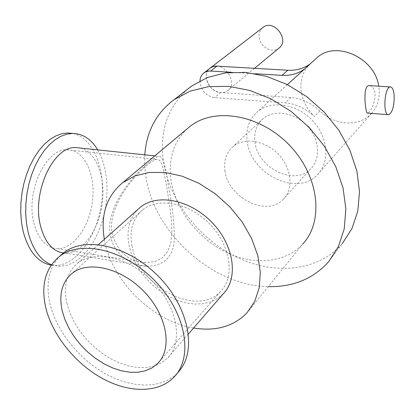 <?xml version="1.0" encoding="UTF-8"?>
<svg xmlns="http://www.w3.org/2000/svg" width="415" height="415" viewBox="0 0 415 415"><rect width="100%" height="100%" fill="white"/><g stroke="black" fill="none" stroke-linecap="round" stroke-linejoin="round"><path stroke-width="0.31" stroke-dasharray="2.08 1.56" d="M144.788 154.837L144.768 166.809L146.262 179C155.537 234.361 213.419 285.992 268.225 286.646M187.009 128.941C173.102 142.573 167.862 160.237 171.302 181.941C176.292 210.519 198.412 238.739 226.134 252.268C253.83 265.756 285.276 263.151 302.768 244.041L247.003 312.817M187.58 89.215C166.788 108.284 158.867 133.189 163.816 163.925C170.695 202.759 200.73 240.404 238.335 257.969C275.887 275.472 318.876 270.943 342.391 243.423L328.747 261.585M149.431 162.151C132.805 175.379 104.181 208.543 110.597 236.311C114.073 254.25 130.964 265.745 146.386 266.233C164.013 266.124 173.351 257.035 174.399 238.962C174.093 221.382 172.018 203.309 168.189 184.732C165.793 165.336 162.607 155.858 158.623 156.289C156.616 156.694 153.555 158.644 149.431 162.151M63.391 253.031L65.497 253.166C82.274 253.29 98.63 230.304 102.168 203.926C105.908 177.568 96.379 151.823 80.24 148.041M33.88 223.026C38.377 239.502 46.288 248.061 57.623 248.699C74.29 248.87 90.361 225.163 92.721 199.138C95.346 173.107 83.809 149.499 67.1 149.779C46.013 148.311 25.476 191.657 33.88 223.026M112.444 234.662C106.505 208.797 132.12 177.293 147.579 164.885C151.491 161.56 154.499 159.713 156.611 159.344L159.474 160.133L161.487 163.318L163.23 168.988L166.711 186.677L170.249 209.523L171.494 221.185L171.888 232.058L170.907 242.381L167.862 251.231L162.441 257.777L154.66 261.709L145.328 262.721C128.894 261.58 117.933 252.227 112.444 234.662M51.159 265.185L54.811 265.512C76.459 265.725 97.209 236.4 101.504 203.246C106.064 170.114 93.697 137.728 72.791 133.443M51.439 264.775L59.61 266.326L66.919 265.341L74.14 262.28L81.044 257.29L87.441 250.582L93.152 242.396L98.028 232.991L101.95 222.658L104.808 211.692L106.551 200.404L107.117 189.105L106.499 178.097L104.699 167.696L101.758 158.193L97.743 149.882M66.856 303.158L69.689 312.355L73.912 321.511L79.405 330.387L86.014 338.759L93.567 346.401L101.872 353.118L110.706 358.736L119.852 363.099L129.065 366.077L138.096 367.576L146.703 367.529L154.629 365.916L161.653 362.752L167.546 358.098C183.451 342.458 177.713 307.484 153.675 282.506C129.838 257.347 94.423 249.233 77.247 263.535C66.649 272.816 63.184 286.023 66.856 303.158M223.109 293.955L217.377 298.603L210.607 301.876L203.018 303.713L194.832 304.076L186.278 302.981L177.594 300.481L169.014 296.658L160.766 291.62L153.068 285.504L146.106 278.486L140.078 270.741L135.134 262.472L131.415 253.892L129.029 245.234C126.321 230.418 129.335 218.435 138.06 209.285M131.923 245.675C138.076 286.075 196.923 317.786 220.381 291.657C235.103 277.096 230.953 246.048 210.26 224.572C189.759 202.914 158.359 196.731 142.485 210.078C132.748 218.648 129.231 230.512 131.923 245.675M60.517 255.505C48.928 267.483 45.432 283.611 50.018 303.884C56.57 331.092 79.016 359.146 105.841 373.993C132.634 388.793 162.058 388.98 177.693 372.701L173.999 377.111M104.347 239.362L104.767 241.535C112.548 281.816 153.311 321.625 193.603 328.016M262.695 27.696C259.94 30.103 258.773 33.345 259.188 37.417C260.013 46.957 272.323 53.748 278.854 48.192M317.558 174.591C330.273 161.892 328.177 136.779 312.293 120.303C296.569 103.683 271.208 100.041 257.513 111.713C249.176 119.11 245.732 128.92 247.174 141.152C250.204 174.061 297.322 197.177 317.558 174.591L370.932 114.042C358.612 127.249 334.381 125.439 319.835 110.955C311.209 102.91 301.575 98.433 290.941 97.515L220.764 92.54C209.399 92.301 201.405 74.544 209.949 68.267C207.09 70.789 205.933 74.233 206.488 78.601C207.63 88.826 220.889 96.368 227.69 90.574C239.611 82.346 221.76 58.847 210.421 67.904M369.713 85.635C372.603 86.294 374.408 89.158 375.134 94.236C374.729 102.106 372.722 108.014 369.111 111.967L367.555 113.113M304.594 68.973L308.952 65.108C302.753 72.008 300.133 80.427 301.093 90.366C302.353 100.29 306.784 109 314.388 116.491C305.673 108.357 295.957 103.817 285.235 102.863L214.539 97.66C205.622 95.787 200.767 90.2 199.968 80.899M231.321 72.283L255.63 73.756M315.322 59.241L310.244 63.848M371.524 113.414C377.987 106.058 380.399 96.986 378.755 86.201M254.955 141.878C257.274 168.023 294.65 186.475 310.778 168.76C321.091 158.665 319.446 138.558 306.758 125.413C294.214 112.138 273.905 109.254 263.006 118.732C256.543 124.567 253.861 132.281 254.955 141.878M224.93 170.575C227.747 197.701 266.705 217.424 283.191 199.345C293.742 189.058 291.755 168.158 278.387 154.297C265.164 140.312 244.041 137.012 232.903 146.692C226.3 152.647 223.644 160.61 224.93 170.575M220.764 92.54L214.539 97.66M314.575 60.004L308.952 65.108M319.835 110.955L314.388 116.491M290.941 97.515L285.235 102.863M65.497 253.166L146.386 266.233M154.764 155.884L158.623 156.289M57.623 248.699L145.328 262.721M67.1 149.779L156.611 159.344M54.811 265.512L59.61 266.326M98.49 244.591L77.247 263.535M188.462 333.951L167.546 358.098M142.485 210.078L71.821 273.604M220.381 291.657L159.915 360.92M227.69 90.574L254.571 68.304M388.663 114.711L388.186 114.675M311.769 62.649L306.13 67.769M287.367 84.613L257.513 111.713M263.006 118.732L232.903 146.692M310.778 168.76L283.191 199.345"/><path stroke-width="0.62" d="M268.225 286.646C293.156 287.133 313.33 278.781 328.747 261.585L338.417 246.546L344.258 228.764L345.866 208.937L343.034 187.917L335.771 166.659L324.348 146.179L309.258 127.488L291.231 111.5L271.145 98.978L249.991 90.486L228.79 86.341L208.512 86.616L190.039 91.17L174.108 99.652C156.258 113.067 146.485 131.462 144.788 154.837M302.768 244.041C324.105 221.294 319.177 176.085 289.696 145.463C260.47 114.607 214.794 106.831 190.262 126.222L187.009 128.941M342.391 243.423L351.972 228.561L357.808 211.059L359.514 191.6L356.879 171.016L349.918 150.251L338.873 130.289L324.234 112.107L306.695 96.596L287.118 84.489L266.456 76.329L245.701 72.418L225.812 72.833L207.64 77.423L191.917 85.848L187.58 89.215M80.24 148.041L75.618 147.558C53.4 146.002 31.628 192.358 40.504 225.859C44.83 242.215 52.461 251.272 63.391 253.031L60.517 255.505M72.791 133.443L67.51 132.976L61.7 133.765L55.843 135.907L50.065 139.383L44.483 144.155L39.233 150.137L34.44 157.223L30.212 165.263L26.669 174.087L23.888 183.503L21.948 193.286L20.89 203.21L20.75 213.045L21.523 222.549L23.183 231.513C28.573 251.308 37.9 262.529 51.159 265.185M97.743 149.882C91.191 139.046 82.725 133.563 72.34 133.448L66.556 134.247L60.725 136.395L54.962 139.886L49.406 144.674L44.172 150.676L39.389 157.778L35.176 165.844L31.639 174.699L28.863 184.141L26.923 193.95L25.87 203.9L25.72 213.756L26.482 223.291L28.132 232.27C32.645 249.519 40.416 260.355 51.439 264.775M138.06 209.285L140.327 207.261C157.197 193.167 190.511 199.74 212.278 222.731C234.247 245.54 238.661 278.47 223.109 293.955L188.462 333.951M62.229 310.913L64.937 319.628L68.963 328.312L74.186 336.736L80.469 344.689L87.638 351.962L95.517 358.363L103.895 363.732L112.564 367.908L121.289 370.777L129.833 372.25L137.972 372.26L145.468 370.787L152.103 367.846L157.664 363.499C172.749 348.787 167.178 315.592 144.301 291.828C121.616 267.882 88.011 260.044 71.821 273.604C61.918 282.319 58.723 294.754 62.229 310.913M177.693 372.701C197.224 352.963 189.94 309.076 159.593 277.531C129.49 245.773 85.049 235.497 63.402 253.02L59.07 256.755C45.219 268.609 40.789 285.608 45.78 307.748C52.425 335.055 74.996 363.244 101.934 378.205C128.842 393.119 158.354 393.394 173.999 377.111C193.556 357.372 186.153 313.315 155.63 281.583C125.346 249.638 80.733 239.227 59.07 256.755M193.603 328.016C215.743 331.575 233.546 326.506 247.003 312.817L254.717 301.461L259.256 287.725L260.319 272.173L257.762 255.495L251.625 238.48L242.153 221.958L229.78 206.763L215.12 193.655L198.915 183.28L181.967 176.126L165.118 172.484L149.172 172.448L134.839 175.929L122.716 182.662C106.453 196.176 100.326 215.079 104.347 239.362M254.571 68.304L278.854 48.192C290.241 40.255 274.025 18.675 263.146 27.343L262.695 27.696M310.244 63.848C303.718 68.537 296.237 70.669 287.808 70.239L216.428 66.099L212.983 66.608L209.949 68.267L263.146 27.343M388.186 114.675L367.555 113.113C365.631 114.639 362.145 85.288 369.096 85.594L369.713 85.635M394.167 95.502C394.281 106.183 392.445 112.584 388.663 114.711C382.609 115.93 384.326 86.683 390.313 86.932C392.383 87.093 393.669 89.951 394.167 95.502M199.968 80.899C200.17 77.397 201.529 74.7 204.045 72.812L206.618 71.51L209.575 71.007L231.321 72.283M255.63 73.756L282.003 75.359C290.495 75.815 298.027 73.688 304.594 68.973M370.932 114.042L371.524 113.414M378.755 86.201C374.989 57.778 335.756 40.11 317.076 57.649L315.322 59.241M216.946 66.12L210.613 71.022M287.808 70.239L282.003 75.359M191.917 85.848L174.108 99.652M75.618 147.558L154.764 155.884M67.51 132.976L72.34 133.448M140.327 207.261L98.49 244.591M159.915 360.92L157.664 363.499M190.262 126.222L122.716 182.662M390.313 86.932L369.096 85.594M210.421 67.904L204.045 72.812M317.076 57.649L287.367 84.613"/></g></svg>
